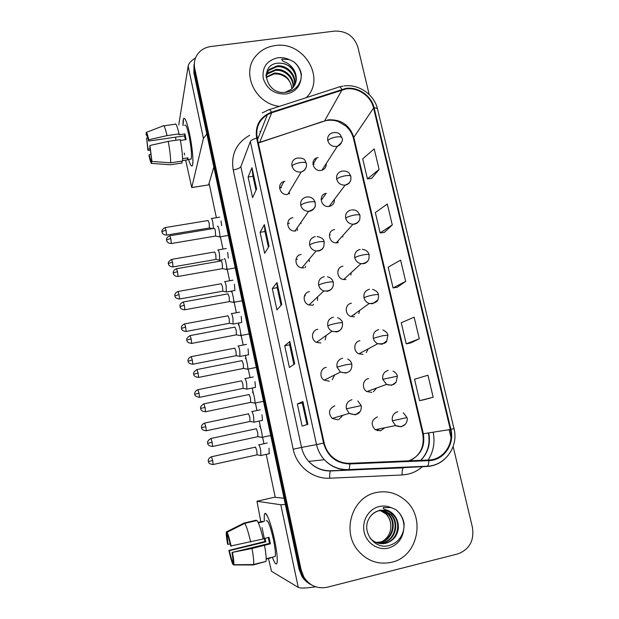 <?xml version="1.0" encoding="UTF-8"?>
<svg xmlns="http://www.w3.org/2000/svg" width="619" height="619" viewBox="0 0 619 619"><rect width="100%" height="100%" fill="white"/><g stroke="black" fill="none" stroke-linecap="round" stroke-linejoin="round"><path stroke-width="0.93" d="M292.965 217.679C284.887 218.662 286.845 231.63 295 231.003L295.905 230.91M287.611 223.761L289.39 223.188L287.611 223.761M301.144 254.463C293.793 255.384 294.42 267.091 301.886 267.865L304.122 267.841M295.882 259.686L297.375 259.229L295.882 259.686M309.415 291.657C302.668 292.555 302.327 303.14 309.02 304.966L312.425 305.19M304.409 295.952L305.453 295.665L304.409 295.952M317.779 329.277C311.512 330.167 310.514 339.823 316.456 342.377L320.828 342.965M313.229 332.596L313.624 332.511L313.229 332.596M326.244 367.322C320.348 368.228 318.909 377.141 324.194 380.198L329.323 381.165M334.802 405.809C328.759 408.795 327.892 413.012 332.202 418.467L337.912 419.814M284.879 181.305L283.959 181.522C276.213 183.534 279.904 196.014 287.789 194.389L301.19 171.927C303.79 171.239 305.461 169.645 306.204 167.13M283.959 181.522L280.593 187.758L279.571 188.168L281.49 187.542M326.298 193.36L326.081 193.399C317.918 194.66 320.952 207.876 329.091 206.421L329.269 206.39C332.898 205.462 334.608 203.117 334.407 199.364M326.081 193.399L321.865 199.357L321.075 199.566L322.073 199.318M334.562 229.587C326.847 230.539 328.441 243.027 336.279 242.857L337.572 242.756M329.385 234.996L330.151 234.818L329.385 234.996M342.926 266.209C335.777 267.129 336.341 278.635 343.615 279.54L345.967 279.533M337.92 270.789L338.314 270.704L337.92 270.789M351.383 303.248C344.713 304.161 344.504 314.762 351.151 316.518L354.463 316.719M359.933 340.698C353.658 341.618 352.892 351.46 358.927 353.844L363.043 354.323M368.584 378.58C362.633 379.517 361.45 388.717 366.943 391.572L371.733 392.361M377.335 416.897C371.268 420.053 370.549 424.332 375.176 429.733L380.515 430.839L384.747 427.783M318.12 157.543L316.858 157.868C309.632 160.166 313.554 171.95 321.06 170.426L321.95 170.225C324.975 169.064 326.391 166.867 326.198 163.617M312.974 164.476L314.088 164.197M301.128 223.389L300.888 222.476M309.461 261.574L309.113 259.284M317.555 300.439L317.555 296.911M325.199 339.916L326.136 335.459M332.256 379.749L334.678 374.944M338.755 419.574L342.934 415.248M342.764 237.007L342.725 235.684M350.927 275.068L351.166 272.662M358.788 313.647L359.685 310.374M366.278 352.621L368.204 348.853M373.373 391.781L376.584 388.036M379.13 428.928L377.451 430.785L379.13 428.928M330.043 205.369L330.082 206.204L330.043 205.369M275.153 45.597C267.478 46.649 261.187 49.953 256.289 55.509C240.574 72.183 254.858 103.806 279.478 106.352C254.858 103.806 240.574 72.183 256.289 55.509C261.187 49.953 267.478 46.649 275.153 45.597C303.635 40.661 326.399 78.551 306.235 97.67C326.399 78.551 303.635 40.661 275.153 45.597M375.996 492.592C352.18 497.119 341.286 531.481 358.169 550.732C367.407 561.17 378.588 565.008 391.703 562.245C418.158 556.674 426.158 516.842 404.841 499.928C396.268 492.817 386.651 490.372 375.996 492.592C352.18 497.119 341.286 531.481 358.169 550.732C367.407 561.17 378.588 565.008 391.703 562.245C418.158 556.674 426.158 516.842 404.841 499.928C396.268 492.817 386.651 490.372 375.996 492.592M345.882 88.974C357.859 87.062 370.982 96.107 373.574 108.008L450.315 429.501C454.207 444.078 443.289 459.793 428.828 460.002L349.758 463.306C342.423 463.461 336.109 460.853 330.809 455.483C327.466 451.924 325.261 447.746 324.17 442.941L257.233 138.083C255.546 127.94 258.928 120.132 267.385 114.67L271.687 112.759L345.882 88.974M345.75 88.416L271.462 112.209C259.825 116.968 254.889 125.618 256.637 138.169L323.567 443.08C327.552 456.513 336.295 463.469 349.789 463.948L428.866 460.644C443.691 460.42 454.88 444.31 450.887 429.369L374.131 107.923C371.477 95.728 358.03 86.467 345.75 88.416M193.987 64.918L193.886 72.903L299.047 569.101L300.122 569.635L302.861 576.676C305.066 580.336 308.014 583.113 311.713 585.009C308.014 583.113 305.066 580.336 302.861 576.676L300.122 569.635L194.296 70.597L300.122 569.635L301.213 570.176L303.968 577.264C309.717 585.829 317.501 589.156 327.327 587.222L457.696 553.935C469.442 549.525 474.355 540.681 472.429 527.396L453.139 446.523M194.397 62.565L194.296 70.597L194.397 62.565M423.837 399.773L433.168 397.251L427.938 375.222L414.544 379.246L419.581 400.679L423.922 399.758M410.451 343.034L419.295 338.817L414.157 317.168L401.259 322.747L406.211 343.824L410.544 343.019M371.632 178.419L379.107 169.451L374.232 148.877L362.711 158.828L367.423 178.868L371.725 178.411M384.36 232.38L392.276 224.937L387.316 204.022L375.346 212.557L380.136 232.937L384.453 232.365M397.297 287.247L405.669 281.39L400.625 260.104L388.19 267.191L393.065 287.912L397.39 287.231M450.988 437.486L449.123 429.687M369.187 94.537L357.898 47.191C354.099 36.142 346.331 30.78 334.593 31.097L210.831 46.526C204.239 47.508 199.403 50.735 196.316 56.205C194.381 59.973 193.848 63.989 194.706 68.268L301.213 570.176M307.867 424.325L302.126 426.089L297.337 403.998L302.9 401.538L307.867 424.325M269.079 246.223L264.653 253.295L260.104 232.318L264.375 224.62L269.079 246.223M256.599 188.927L252.583 197.647L248.111 177.019L251.979 167.695L256.599 188.927M294.706 363.895L289.421 367.493L284.709 345.781L289.831 341.51L294.706 363.895M281.777 304.533L276.925 309.902L272.298 288.562L276.987 282.543L281.777 304.533M272.298 288.562L277.219 287.665M281.065 305.322L277.211 287.634L276.987 282.543M284.709 345.781L289.661 344.806M293.924 364.421L289.653 344.791L289.831 341.51M248.111 177.019L252.978 176.26M256.011 190.203L252.962 176.222L251.979 167.695M260.104 232.318L264.994 231.491M268.429 247.26L264.986 231.452L264.375 224.62M297.337 403.998L302.312 402.946L302.9 401.538M405.669 281.39L393.065 287.912M392.276 224.937L380.136 232.937M379.107 169.451L367.423 178.868M419.295 338.817L406.211 343.824M433.168 397.251L419.581 400.679M307.024 424.588L302.312 402.938M299.047 569.101L301.77 576.103C303.96 579.732 306.892 582.494 310.56 584.382M213.454 228.512L212.828 222.244C212.17 219.319 211.659 218.089 211.288 218.53L211.265 218.584M209.392 227.978L209.199 223.219L208.1 220.526L165.265 227.575M316.471 158.503L316.015 158.433M219.304 236.86L219.714 236.891C220.488 235.375 218.182 224.364 217.517 226.314L217.509 226.345M215.574 236.071L215.404 231.181C214.901 228.968 214.514 228.032 214.228 228.388L169.985 235.746M289.421 193.902L288.941 193.082M289.143 192.037L289.537 193.848M219.714 236.891L228.179 235.468M219.629 260.197L219.466 253.844C218.778 250.803 218.244 249.511 217.857 249.96L217.849 249.968M215.992 259.438L215.814 254.796L214.661 251.987L171.695 259.369M338.183 242.091L338.113 242.64M226.314 291.944L226.159 285.746C225.463 282.651 224.906 281.289 224.504 281.645M226.67 292.021L222.863 291.209L222.484 286.674L221.3 283.711M233.084 324.031L232.93 317.957C232.218 314.823 231.645 313.384 231.212 313.64M229.394 323.296L229.231 318.87L228.009 315.744M354.633 314.792L354.501 314.104M239.94 356.443L239.754 350.486C239.042 347.313 238.454 345.797 237.99 345.936M236.195 355.693L236.032 351.383L234.779 348.087M226.183 269.427L226.6 269.451C227.39 268.027 225.037 256.962 224.349 258.85M222.438 268.661L222.275 263.903C221.757 261.613 221.354 260.638 221.06 260.955L176.663 268.7M297.484 229.525L297.228 229.007M297.383 228.782L297.484 230.438M233.139 302.335L233.556 302.343C234.338 300.942 231.986 290.032 231.266 291.681M229.37 301.585L229.216 296.942L227.962 293.824M305.523 266.185L305.368 267.485M240.203 335.614L240.582 335.575C241.356 334.206 239.004 323.435 238.245 324.836M236.373 334.84L236.234 330.314L234.934 327.025M313.415 304.269L313.175 305.005M296.3 79.673C296.06 71.077 291.518 65.645 282.666 63.386L278.163 63.115C258.301 64.461 265.69 95.179 285.56 92.324C293.77 91.109 298.9 86.706 300.958 79.108L301.43 74.659C300.555 69.483 297.971 65.165 293.669 61.707L289.29 59.633L281.877 59.107C281.158 61.374 286.574 62.078 288.81 64.252C294.01 68.245 296.509 73.382 296.3 79.673C295.952 83.526 294.242 86.768 291.154 89.407L285.034 92.363M266.038 77.166L274.48 73.019C284.678 73.282 290.473 78.536 291.874 88.788C290.969 80.632 286.295 75.704 277.838 74.001L274.155 73.893L266.325 77.414L266.634 76.547M266 75.41L267.888 73.027L275.803 69.475C285.166 68.361 294.83 77.708 293.205 87.364M265.992 75.812L267.57 73.909L275.47 70.365C284.624 69.297 294.157 78.203 292.888 87.728M266.054 74.628L269.172 69.444L277.15 65.877C287.363 64.562 297.499 75.82 294.296 85.809M266.124 74.412L268.847 70.342L276.809 66.782C286.806 65.521 296.841 76.276 294.048 86.211M282.666 63.386C292.214 65.072 298.536 76.152 294.977 84.555M293.669 61.707C298.25 65.537 300.819 70.489 301.368 76.563M398.388 528.061C398.52 522.769 396.756 518.304 393.104 514.668C390.419 512.161 387.301 510.737 383.749 510.389L379.076 510.737C374.596 511.905 371.183 514.637 368.831 518.915C361.589 531.551 374.124 548.991 387.858 545.85C396.477 543.784 401.777 538.228 403.774 529.175L404.161 523.922C403.286 518.73 400.996 514.381 397.297 510.876L395.75 509.569L391.115 507.588L383.3 507.565C382.457 509.654 388.098 509.746 390.434 511.812C395.881 515.581 398.535 520.997 398.388 528.061C397.437 535.892 393.251 540.967 385.823 543.289C379.873 544.457 374.696 542.817 370.294 538.368L370.131 538.19M381.041 510.141L388.453 514.095C397.421 522.088 393.096 539.822 380.933 542.143L376.197 542.507M380.739 510.133L387.842 514.025C396.787 521.995 392.469 539.691 380.337 542.004L375.919 542.383M383.161 510.35L390.937 514.404C399.99 522.459 395.626 540.364 383.354 542.708L377.358 542.933M382.852 510.342L390.31 514.327C399.34 522.366 394.992 540.232 382.751 542.569L377.064 542.832M383.749 510.389C387.27 510.76 390.295 512.168 392.833 514.629C401.94 522.753 397.56 540.782 385.204 543.142L378.248 543.196M379.834 510.164L386.016 513.801C389.204 516.966 390.813 521.028 390.837 525.988C390.759 521.152 389.042 517.074 385.691 513.762L379.586 510.18M390.837 525.988C390.806 532.541 388.144 537.578 382.852 541.107M395.75 509.569L397.259 510.868C401.677 515.132 403.936 520.641 404.037 527.403M183.054 125.572C182.915 121.069 183.232 118.631 184.013 118.252C185.476 118.361 187.333 123.537 189.569 133.774C192.192 147.206 193.26 157.265 192.757 163.95C192.076 167.749 190.683 166.256 188.578 159.47C190.304 165.126 191.588 167.115 192.424 165.42C193.739 162.681 192.347 146.819 189.569 133.774C186.899 121.781 184.88 116.813 183.518 118.871L183.054 125.572M195.519 57.946C191.101 60.647 188.64 63.378 188.145 66.117L178.752 124.999M206.847 134.037L203.419 138.424L191.751 187.526L208.603 184.888L213.834 166.998M208.603 184.888L191.735 187.588L185.669 160.12M184.601 154.951L184.207 153.055M264.398 521.213C264.019 516.447 264.251 513.855 265.11 513.43C267.632 514.451 270.797 523.341 274.596 540.101C276.654 550.221 277.521 557.479 277.211 561.882C276.616 565.751 274.998 564.195 272.345 557.216C274.526 563.042 276.051 565.101 276.902 563.375C277.792 559.986 277.026 552.225 274.596 540.101C271.199 523.573 265.845 509.894 264.607 514.056C264.174 515.24 264.104 517.623 264.398 521.213M285.344 504.439L280.802 504.748L256.97 501.266L260.831 521.786M315.597 586.789C306.181 588.236 300.393 588.429 298.257 587.377L271.532 571.329L268.391 558.183M264.932 541.524L262.03 527.558M274.318 497.25L284.028 498.233M269.041 448.171L269.133 453.727M261.976 414.738L262.456 420.409L262.069 420.433M248.057 348.861L248.552 354.826L248.165 354.842M241.201 316.402L241.704 322.522L241.317 322.53M234.408 284.26L234.918 290.528L234.531 290.543M227.684 252.42L228.334 258.162M254.982 381.637L255.469 387.455L255.082 387.471M221.022 220.89L221.679 225.626M275.269 497.336L266.216 454.369M263.98 443.722L262.611 437.238M260.723 428.294L259.199 421.044M256.978 410.505L255.392 402.961M253.488 393.939L252.25 388.051M250.045 377.605L248.242 369.04M246.323 359.933L245.372 355.391M243.182 345.015L240.621 332.844M239.236 326.275L238.555 323.056M236.381 312.734L233.58 299.449M232.21 292.949L231.808 291.038M229.641 280.755L226.616 266.394M225.262 259.957L225.13 259.33M222.972 249.078L220.379 236.775M216.364 217.702L209.098 183.209M228.264 235.088L227.738 235.537M254.548 403.178L263.446 401.344M150.169 148.784L148.034 149.094L146.626 138.068L147.84 137.898M146.982 135.925L146.78 135.948C147.144 135.607 147.779 137.317 148.668 141.07L184.555 135.886L185.398 139.716M184.717 125.332C185.708 123.854 187.17 127.46 189.105 136.149C191.271 147.5 191.96 155.145 191.17 159.075L190.226 159.222M163.95 125.819L174.898 124.272C175.765 122.717 177.166 125.928 179.084 133.89L178.937 134.772L184.911 133.913L185.522 136.667L186.102 139.615L180.423 140.443M182.543 160.592L187.542 159.841L187.944 157.86L182.566 158.665M180.276 139.623C181.963 149.047 182.713 156.189 182.52 161.041L170.666 162.82L151.949 161.451L149.829 146.796L149.937 145.504L168.236 141.364L180.276 139.623M151.624 159.849L151.059 159.934L151.763 163.424L170.372 164.778L182.148 163.006L181.769 161.157M182.148 163.006L181.39 163.122M179.084 133.89L167.053 135.623L148.769 139.755L148.668 141.07M146.448 132.327L163.091 125.936C163.849 124.396 165.172 127.622 167.053 135.623M168.236 141.364C169.939 150.819 170.751 157.969 170.666 162.82M170.372 164.778L169.552 164.716M146.78 135.948L146.076 132.474C146.548 131.615 147.446 134.044 148.769 139.755M149.937 145.504L151.949 161.451M151.763 163.424C151.253 164.02 150.355 161.52 149.071 155.918L149.171 154.696L150.951 154.433M151.059 159.934C150.672 160.143 150.046 158.394 149.171 154.696M175.935 140.25L175.548 137.186M148.034 149.094L147.941 150.34L150.386 150.177M147.941 150.34L146.626 138.068M146.471 134.4L145.929 134.609M184.911 133.913L184.555 135.886M187.155 157.984L187.542 159.841M230.237 543.846L228.024 544.38L227.158 535.899L227.761 535.706M244.729 523.372L227.065 532.278L230.748 545.989L263.191 538.994C260.847 529.059 258.788 522.885 257.024 520.471L244.729 523.372C246.37 525.817 248.343 532.031 250.656 542.004M263.145 538.762L269.041 537.338L270.387 543.784L251.987 548.496L232.055 552.457L269.489 543.405L268.275 537.524M265.025 538.306L265.822 541.873L229.293 550.678L232.953 564.42L233.572 564.42M232.953 564.42C231.808 562.091 230.446 557.417 228.868 550.407L264.978 541.517L264.313 538.476M266.24 520.78C267.888 519.612 270.302 525.91 273.482 539.675C275.238 548.449 275.795 554.059 275.153 556.527L274.209 556.76M270.921 557.897L266.193 559.058M264.537 545.463C266.054 553.858 266.518 559.181 265.93 561.441L253.272 564.954L233.688 564.961L232.055 552.457M251.987 548.496C253.519 556.914 254.038 562.245 253.542 564.482L253.272 564.954M227.065 532.278C228.171 534.359 229.548 539.017 231.189 546.252M232.504 552.744C233.649 559.143 234.075 563.135 233.781 564.721L233.688 564.961M228.868 550.407L229.293 550.678M258.363 522.846L263.686 521.585L262.766 521.33L258.169 522.413M256.243 520.656L256.158 520.223L243.932 523.101L226.376 531.945L227.165 535.845M228.024 544.38L227.599 544.124C226.492 537.95 226.059 533.988 226.291 532.232L226.376 531.945M232.976 560.288L232.156 560.489M264.978 541.517L265.822 541.873M262.766 521.33L262.858 521.778M269.489 543.405L270.387 543.784M246.865 389.181L246.656 383.331C245.929 380.12 245.325 378.526 244.838 378.557M243.066 388.415L242.911 384.213L241.611 380.755M253.852 422.235L253.62 416.51C252.885 413.244 252.258 411.573 251.747 411.496M249.999 421.469L249.852 417.361L248.521 413.732M260.916 455.615L260.653 450.013C259.91 446.709 259.268 444.953 258.727 444.751L258.649 444.806M257.009 454.849L256.862 450.849L255.492 447.042M247.337 369.226L247.685 369.148C248.443 367.802 246.091 357.163 245.294 358.324M243.445 368.444L243.313 364.034L241.975 360.567M254.858 403.07C255.608 401.754 253.256 391.231 252.42 392.152M250.602 402.389L250.471 398.087L249.093 394.442M261.829 437.478L262.108 437.347C262.843 436.062 260.483 425.64 259.616 426.329L259.554 426.367M257.821 436.681L257.697 432.495L256.274 428.665M373.574 108.008L353.82 137.325C349.665 125.069 341.154 119.243 328.263 119.838L258.27 142.827M433.176 432.217C435.172 442.283 433.493 451.561 428.147 460.033M422.398 466.703C418.227 470.394 413.453 472.877 408.06 474.162L402.118 474.982L329.672 478.208C312.935 479.238 296.578 466.269 293.205 449.232L233.208 169.939C230.833 154.471 236.326 142.927 249.689 135.29M420.781 460.343C428.131 452.783 430.785 443.637 428.743 432.913M269.427 109.617L338.284 87.271C339.158 86.211 340.342 86.892 341.82 89.314M323.567 443.08L316.533 444.589L250.339 141.519C251.028 140.211 253.132 139.097 256.637 138.169M349.789 463.948C349.72 466.803 349.379 468.684 348.76 469.573L348.304 469.86C338.972 470.069 330.987 466.687 324.348 459.731C320.425 455.383 317.826 450.338 316.533 444.589L301.53 447.429C302.714 452.744 305.113 457.402 308.726 461.41C314.847 467.832 322.228 470.951 330.879 470.757L403.271 467.856C402.35 468.993 401.963 471.369 402.118 474.982M262.232 112.906L268.398 109.95C269.041 108.952 270.062 109.702 271.462 112.209M428.866 460.644C428.766 463.453 428.309 465.302 427.489 466.192L330.515 470.989C329.826 472.135 329.548 474.541 329.672 478.208M444.21 459.507C439.227 463.809 433.447 466.13 426.886 466.486L403.75 467.624M450.887 429.369L453.982 428.557L377.551 109.122C377.397 108.294 376.259 107.899 374.131 107.923M259.864 131.576L260.808 131.259M194.706 68.268L193.886 72.903M258.549 136.961L257.62 137.271M250.339 141.519L240.853 166.635L301.53 447.429L293.205 449.232M240.853 166.635C239.924 168.074 237.371 169.173 233.208 169.939M408.803 460.838C420.471 455.909 425.323 446.887 423.35 433.772L353.82 137.325L353.526 138.726M450.315 429.501L422.723 433.842L353.464 138.439C352.219 133.534 349.611 129.348 345.626 125.881L338.229 121.541C333.997 120.024 329.463 119.8 324.611 120.852L342.044 89.848M271.687 112.759L259.694 142.3L258.293 142.912M258.316 143.02L322.785 121.456M422.715 433.818L422.723 433.842C424.711 446.384 420.409 455.375 409.824 460.799M281.676 304.641L276.91 282.744L281.676 304.641M264.305 224.859L268.986 246.362L264.305 224.875M256.514 189.097L251.925 168.012M294.598 363.964L289.738 341.642L294.598 363.964M307.744 424.363L302.792 401.607L307.751 424.363M321.95 170.225L337.34 146.27C341.765 143.051 343.297 140.258 341.943 137.89C341.634 136.845 339.785 136.536 336.396 136.969C332.032 137.774 329.161 138.989 327.791 140.621C329.184 144.753 332.047 146.711 336.38 146.486L337.34 146.27C339.514 145.558 340.953 144.134 341.657 141.999M341.889 137.689L340.063 134.501C339.8 134.207 337.603 131.445 331.83 133.008C328.573 134.47 327.227 137.008 327.791 140.621M166.457 235.112L166.612 235.088C162.596 235.088 161.861 232.017 162.155 232.558L162.016 231.978C162.348 231.336 163.687 230.794 166.039 230.345L165.118 227.599C160.545 230.113 162.255 232.148 161.954 231.645L162.023 232.094M209.609 227.939L166.612 235.088L166.039 230.345M171.208 243.538L171.378 243.507C167.254 243.53 166.465 240.381 166.766 240.907L166.619 240.311C166.975 239.661 168.368 239.104 170.798 238.64L169.823 235.777C165.993 237.209 166.465 240.412 166.55 239.824L166.627 240.427M306.374 163.385C306.049 162.356 304.084 162.077 300.486 162.549C296.044 163.377 293.213 164.561 291.99 166.093C293.375 170.295 296.284 172.268 300.71 172.02L301.19 171.927C305.391 170.705 306.776 165.962 306.451 166.132L306.374 163.385M306.335 163.199C304.726 161.048 305.894 157.272 296.555 158.193C292.965 159.601 291.441 162.232 291.99 166.093M215.814 236.025L171.378 243.507L170.798 238.64M329.091 206.421L345.131 185.12C350.346 183.201 350.547 180.601 350.803 179.997L350.911 176.415C350.633 175.517 348.791 175.301 345.394 175.773C341.007 176.601 338.098 177.746 336.682 179.216C338.044 183.309 340.86 185.282 345.131 185.12L345.325 185.096C347.886 184.594 349.627 183.147 350.524 180.756M350.865 176.245L349.193 173.212C348.776 172.848 347.336 170.542 341.85 171.146C337.85 172.322 336.125 175.015 336.682 179.216M172.91 266.921L173.065 266.897C169.033 266.928 168.283 263.856 168.585 264.39L168.445 263.818C168.786 263.245 170.148 262.727 172.508 262.27L171.548 259.4C166.31 262.967 169.049 263.81 168.391 263.593L168.445 263.911M216.217 259.4L173.065 266.897L172.508 262.27M336.279 242.857L352.977 224.264C358.896 223.126 359.693 219.629 359.809 219.196L359.979 215.404C359.732 214.646 357.906 214.522 354.501 215.048C350.091 215.899 347.151 216.975 345.681 218.267C346.787 221.904 349.224 223.9 352.977 224.264L354.37 224.163C356.823 223.668 358.525 222.283 359.484 220.016M351.089 210.003C346.926 211.149 345.123 213.903 345.681 218.267M179.433 299.047L179.58 299.016C174.31 298.343 175.115 295.82 175.03 296.393L174.929 295.959L179.038 294.505L178.032 291.503C174.279 292.965 174.79 296.083 174.86 295.48L174.937 296.044M222.886 291.17L179.58 299.016L179.038 294.505M362.316 249.318C366.069 249.883 368.351 251.732 369.164 254.866C368.955 254.254 367.137 254.231 363.717 254.796C359.283 255.678 356.312 256.676 354.788 257.798C355.701 261.001 357.767 262.967 360.993 263.709L363.523 263.709C365.844 263.222 367.516 261.914 368.514 259.787M360.204 249.38C356.026 250.563 354.215 253.372 354.788 257.798M186.01 331.49L186.164 331.459C180.872 330.817 181.669 328.279 181.584 328.851L181.491 328.418L185.63 327.064L184.586 323.915C180.825 325.408 181.344 328.55 181.413 327.938L181.483 328.488M229.618 323.25L186.164 331.459L185.63 327.064M351.151 316.518L369.233 303.503C379.633 303.496 378.356 297.84 378.457 294.806C378.279 294.342 376.476 294.42 373.048 295.031C368.591 295.936 365.581 296.865 364.011 297.809C364.769 300.625 366.51 302.521 369.233 303.503L372.793 303.728L377.621 300.099M369.435 289.228C365.233 290.466 363.43 293.329 364.011 297.809M192.664 364.258L192.819 364.227C187.495 363.616 188.284 361.055 188.207 361.635L188.106 361.194L192.292 359.941L191.201 356.645C187.425 358.177 187.967 361.326 188.029 360.715L188.099 361.248M236.419 355.654L192.819 364.227L192.292 359.941M177.916 276.5L178.079 276.469C173.947 276.531 173.134 273.374 173.444 273.892L173.297 273.296C173.668 272.731 175.076 272.205 177.521 271.726L176.492 268.731C172.655 270.194 173.142 273.405 173.219 272.809L173.297 273.397M295 231.003L308.572 211.358C317.415 208.317 314.823 205.206 315.241 202.537C314.939 201.655 312.99 201.477 309.384 202.003C304.919 202.854 302.049 203.961 300.772 205.322C301.956 209.16 304.556 211.172 308.572 211.358L309.546 211.265C312.293 210.7 314.104 209.121 314.986 206.522M306.343 197.043C302.103 198.173 300.246 200.935 300.772 205.322M222.678 268.615L178.079 276.469L177.521 271.726M184.686 309.802L184.857 309.771C180.663 309.848 179.874 306.668 180.183 307.217L180.036 306.622L184.307 305.152L183.239 302.002C179.386 303.503 179.881 306.73 179.959 306.134L180.036 306.707M301.886 267.865L316.085 251.012C322.05 250.749 323.528 247.329 323.776 246.594L324.209 242.168C323.938 241.441 322.004 241.364 318.383 241.936C313.895 242.81 310.993 243.847 309.67 245.039C310.591 248.32 312.734 250.308 316.085 251.012L318.491 250.989C321.122 250.432 322.901 248.915 323.845 246.439M315.249 236.59C310.986 237.773 309.129 240.59 309.67 245.039M229.618 301.538L184.857 309.771L184.307 305.152M191.163 338.918L190.048 335.614C184.756 339.189 187.402 340.288 186.791 340.017L191.163 338.918L191.697 343.413L236.62 334.794M309.02 304.966L323.876 290.945C333.262 291.611 333.556 285.591 333.285 282.279C333.053 281.707 331.126 281.738 327.497 282.357C322.986 283.262 320.046 284.222 318.677 285.235C319.412 288.036 321.145 289.94 323.876 290.945L327.544 291.201C330.035 290.659 331.784 289.22 332.782 286.891M324.263 276.623C319.984 277.861 318.127 280.724 318.677 285.235M191.526 343.444L191.697 343.413C186.218 342.771 187.039 340.133 186.953 340.736L186.845 340.318M289.29 59.633C285.607 57.923 281.815 57.312 277.908 57.784C266.882 60.376 261.976 67.231 263.199 78.35C266.859 89.175 274.488 94.398 286.079 94.003C294.652 92.324 299.611 87.356 300.958 79.108M391.115 507.588C387.215 505.955 383.223 505.607 379.145 506.551C368.692 508.957 361.612 520.889 364.173 532.046C366.58 543.242 378.047 550.771 388.508 548.063C397.452 545.238 402.543 538.948 403.774 529.175M203.419 138.424L188.145 66.117M298.257 587.377L280.802 504.748M274.364 497.235L256.97 501.266M358.927 353.844L377.737 343.715C383.223 344.102 386.225 343.189 386.751 340.984L387.865 335.235L382.496 335.761L373.342 338.307C373.984 340.798 375.447 342.601 377.737 343.715L382.171 344.241L386.774 340.953M378.774 329.556C374.557 330.848 372.746 333.765 373.342 338.307M199.016 393.142L197.879 389.691C194.095 391.262 194.652 394.435 194.706 393.808L194.784 394.342L199.016 393.142L199.535 397.321L243.29 388.368M199.38 397.352L199.535 397.321C193.252 396.121 195.341 394.164 194.861 394.636L194.776 394.326M366.943 391.572L386.511 384.391C392.461 386.264 395.03 383.625 396.098 382.217L397.39 376.159L382.79 379.308L386.511 384.391L391.665 385.25L395.967 382.38M388.221 370.386C383.997 371.733 382.186 374.704 382.79 379.308M205.81 426.677L204.626 423.063C200.835 424.665 201.399 427.868 201.461 427.242L201.531 427.744L205.81 426.677L206.313 430.754L250.223 421.423M206.166 430.785L206.313 430.754C200.943 430.205 201.724 427.59 201.639 428.178L201.531 427.752M403.248 412.741L407.023 417.585L392.353 420.812L395.533 425.578L401.274 426.77L405.182 424.371M397.793 411.72C393.552 413.121 391.734 416.146 392.353 420.812M212.673 460.551L211.435 456.76C207.636 458.408 208.216 461.635 208.27 461L208.363 461.503L212.673 460.551L213.168 464.521L257.233 454.803M213.013 464.552L213.168 464.521C207.767 463.987 208.549 461.387 208.425 461.82L208.348 461.503M198.444 377.435L198.614 377.404C193.105 376.801 193.917 374.131 193.832 374.743L193.732 374.286L198.088 373.025L196.919 369.566C191.673 373.11 194.258 374.309 193.67 374.008L193.724 374.333M316.456 342.377L332.001 331.266C342.346 333.099 342.764 326.213 342.469 322.878C342.276 322.476 340.365 322.607 336.721 323.28C332.186 324.217 329.207 325.099 327.791 325.919C328.395 328.333 329.795 330.113 332.001 331.266L336.705 331.9C339.034 331.382 340.729 330.051 341.789 327.908M333.386 317.152C329.091 318.437 327.227 321.362 327.791 325.919M243.693 368.39L198.614 377.404L198.088 373.025M205.082 407.488L203.868 403.851C198.66 407.379 201.183 408.679 200.618 408.347L205.082 407.488L205.601 411.751L250.842 402.335M200.688 408.641L200.788 409.097C200.873 408.486 200.061 411.178 205.601 411.751L205.431 411.782M324.194 380.198L340.458 372.05C351.228 375.083 352.203 367.407 351.778 363.987L346.06 364.715L337.015 367.121L340.458 372.05L345.982 373.11M342.617 358.169C338.314 359.515 336.442 362.494 337.015 367.121M212.155 442.306L210.886 438.492C206.127 441.386 207.953 443.475 207.628 442.964L207.69 443.359L212.155 442.306L212.657 446.454L258.069 436.627M357.805 400.95L361.187 405.592L346.361 408.826L349.217 413.368L355.376 414.831L359.91 411.697M351.971 399.704C347.646 401.104 345.773 404.137 346.361 408.826M212.495 446.492L212.657 446.454C207.094 445.912 207.891 443.189 207.814 443.808L207.69 443.359M312.959 164.345L316.858 157.868M428.379 432.975C430.414 443.575 427.868 452.698 420.734 460.343M409.306 466.974L408.006 467.291M343.135 86.056L339.576 86.853M407.17 467.453L330.515 470.989C321.942 471.044 314.676 467.848 308.726 461.41L324.348 459.731C331.134 466.641 339.274 469.922 348.76 469.573L427.489 466.192C445.463 465.511 458.764 446.291 453.99 428.572M344.296 85.894C358.881 83.936 374.255 94.645 377.497 108.905M303.968 577.264L301.77 576.103M258.51 137.062L257.574 137.372M267.385 114.67L257.543 139.499M256.521 189.097L251.925 167.989M219.722 217.145L211.597 218.484M209.593 227.978L212.572 228.659M215.799 236.071L219.683 236.953M223.033 259.694L220.008 260.22M226.314 248.505L218.174 249.906M216.201 259.438L219.977 260.274M352.041 209.911C354.362 210.112 356.939 209.129 359.941 215.265M234.941 290.466L226.693 291.967M232.976 280.159L224.805 281.622M178.187 291.472L221.293 283.742M241.727 322.453L233.448 324.023M229.603 323.288L233.425 324.077M343.615 279.54L360.993 263.709C367.493 263.439 368.955 259.206 368.924 258.881L369.164 254.866M239.692 312.115L231.498 313.647M184.741 323.884L227.985 315.798M372.592 289.344C376.244 290.636 378.186 292.423 378.433 294.721M248.575 354.757L240.273 356.397M236.404 355.693L240.242 356.451M246.478 344.373L238.253 345.975M191.356 356.614L234.74 348.157M306.784 196.989C310.9 196.579 313.709 198.382 315.203 202.382M235.096 267.957L226.6 269.451M222.662 268.661L226.569 269.513M317.129 236.512C321.64 237.464 323.992 239.305 324.178 242.037M242.083 300.78L233.556 302.343M229.595 301.585L233.525 302.405M183.402 301.979L227.939 293.87M327.443 276.747C330.569 277.575 332.504 279.386 333.262 282.179M249.14 333.935L240.582 335.575M236.597 334.84L240.559 335.637M190.211 335.583L234.895 327.095M267.57 73.909L267.888 73.027M268.847 70.342L269.172 69.444M368.831 518.915C371.214 514.49 374.696 511.712 379.277 510.574C384.623 509.592 389.235 510.954 393.104 514.668L392.833 514.629M387.842 514.025L388.453 514.095M390.31 514.327L390.937 514.397M187.658 159.609L191.17 159.075M227.158 535.899L227.769 535.76M266.193 558.725L275.153 556.527M253.542 564.482L265.93 561.441M233.781 564.721L253.511 564.567M382.844 329.95C386.171 331.645 387.842 333.386 387.85 335.173M255.5 387.386L247.167 389.096M243.267 388.407L247.136 389.15M253.318 376.94L245.078 378.611M198.034 389.661L241.557 380.84M393.057 371.091C395.657 372.568 397.096 374.247 397.383 376.128M262.487 420.347L254.123 422.127M250.208 421.462L254.092 422.181M260.228 409.824L251.964 411.558M204.781 423.032L248.443 413.832M269.544 453.634L261.148 455.483M257.21 454.841L261.125 455.538M375.176 429.733L395.533 425.578C401.313 428.008 404.486 425.4 405.569 423.93C407.093 421.802 407.573 419.682 407.023 417.585M267.207 443.018L258.912 444.829M211.59 456.729L255.399 447.142M337.657 317.609C340.798 319.327 342.392 321.06 342.454 322.809M256.266 367.431L247.685 369.148M243.677 368.437L247.654 369.21M197.09 369.528L241.921 360.653M347.77 359.02C350.099 360.42 351.43 362.061 351.762 363.941M250.827 402.381L254.827 403.131M204.038 403.82L249.016 394.543M270.727 435.474L262.108 437.347M258.046 436.674L262.077 437.409M211.048 438.453L256.189 428.774M332.202 418.467L349.217 413.368C360.297 417.454 361.767 409.082 361.194 405.607"/></g></svg>
